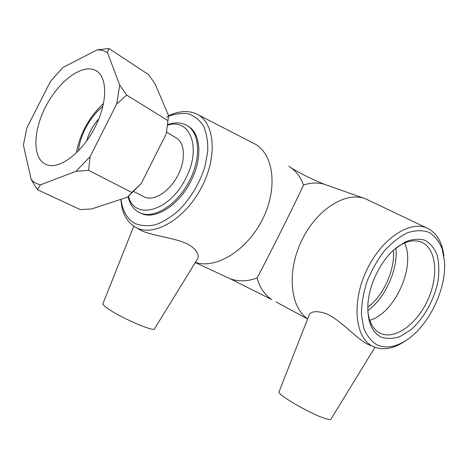 <?xml version="1.0" encoding="UTF-8"?>
<svg xmlns="http://www.w3.org/2000/svg" width="468" height="468" viewBox="0 0 468 468"><rect width="100%" height="100%" fill="white"/><g stroke="black" fill="none" stroke-linecap="round" stroke-linejoin="round"><path stroke-width="0.7" d="M97.046 49.906L62.77 67.567L50.509 81.362L26.928 127.805L23.4 145.138L31.251 179.718L37.381 189.68L40.435 184.86L76.062 171.282L88.633 170.381L90.096 156.634L116.719 103.984L126.693 95.092L119.697 85.012L107.453 52.562L108.909 48.479L97.046 49.906C100.895 49.9 104.364 50.784 107.453 52.562M168.591 115.614L166.269 133.825L168.591 115.614L154.949 83.596L148.508 74.582L108.909 48.479M167.983 120.662L126.693 95.092M166.269 133.825L141.207 183.567L131.8 192.442L88.633 170.381M131.8 192.442L127.489 197.157L91.658 208.956L80.309 209.594L37.381 189.68M90.096 156.634L76.062 171.282M119.697 85.012L116.719 103.984M40.435 184.86C36.873 183.994 33.807 182.28 31.251 179.718M127.489 197.157L141.207 183.567M95.109 126.986C82.315 152.937 58.886 170.229 46.35 164.537C32.239 159.05 32.772 131.034 45.999 106.043C58.986 80.941 82.304 63.385 95.571 70.475C107.564 76.114 107.932 102.211 95.109 126.986M167.877 125.114C190.026 117.918 201.837 147.742 185.866 178.15C169.866 211.542 134.421 220.837 128.513 196.32M128.068 196.689L128.291 197.619C130.285 205.276 134.328 210.407 140.412 213.01C154.305 219.352 178.016 204.259 189.792 180.104C201.679 157.084 199.532 131.707 186.381 125.161C181.04 122.341 174.897 122.13 167.953 124.541M187.844 126.062C200.813 132.783 202.86 157.991 191.073 180.823C179.314 204.943 155.616 219.995 141.71 213.648L139.838 212.764M166.643 132.163L175.652 137.61C184.755 141.944 186.165 159.266 178.092 174.874C170.112 191.242 153.978 201.573 144.536 197.069L142.997 196.279M395.817 248.11C405.376 241.137 413.946 239.16 421.528 242.19C436.515 248.531 438.849 276.038 427.775 300.046C416.941 324.16 394.752 340.335 380.186 333.198L378.665 332.362C372.429 328.349 368.807 321.054 367.795 310.471M381.098 337.042C386.931 339.054 393.29 338.855 400.175 336.451L410.389 330.121C423.792 318.784 434.515 299.555 438.106 280.566C439.3 271.206 438.978 262.718 437.135 255.101C434.415 248.297 430.373 243.36 425.008 240.277C419.018 238.493 412.39 239.054 405.124 241.956L394.313 249.409C379.975 261.957 368.772 285.527 367.866 305.048C367.374 321.457 371.785 332.122 381.098 337.042M377.179 344.951C371.37 341.447 366.894 335.849 363.753 328.15L361.431 314.408C361.524 303.907 363.39 292.933 367.017 281.473C371.604 270.188 377.424 259.951 384.485 250.754C392.008 242.576 399.777 236.539 407.798 232.649C415.642 230.18 422.75 230.098 429.127 232.409C434.836 236.018 439.183 241.494 442.172 248.841L444.501 261.6C446.495 288.668 429.314 324.804 407.476 339.493C396.425 346.999 386.328 348.818 377.179 344.951M404.539 242.962C415.953 266.45 394.875 313.191 369.761 320.317M443.939 256.318C442.383 242.921 437.247 233.748 428.518 228.782C411.36 219.188 382.034 237.592 366.777 269.977C351.298 302.252 354.978 337.791 372.663 346.279L373.505 346.689C383.169 350.713 393.793 348.789 405.393 340.903L406.546 340.125M307.64 318.889C290.096 307.137 286.591 271.516 301.79 240.33C316.789 209.038 346.209 190.979 365.602 198.841L427.032 228.074M308.903 315.672L309.266 314.753C311.331 311.103 316.941 310.717 326.097 313.601C340.517 319.738 357.055 339.253 367.79 344.272L371.036 345.606M166.684 116.988C174.219 113.94 181.356 112.864 188.089 113.747C194.366 115.836 199.491 119.89 203.457 125.915C206.564 132.982 207.997 141.389 207.757 151.146L204.943 166.596C199.666 183.123 191.184 197.496 179.501 209.705C171.645 216.684 163.724 221.668 155.727 224.658C147.982 226.366 141.061 225.95 134.954 223.417C128.004 219.486 123.552 212.724 121.61 203.124L121.019 199.292M120.808 199.356L121.662 205.914C123.692 216.005 128.367 223.137 135.673 227.313L136.65 227.817C154.346 236.96 185.17 218.96 201.509 187.463C218.076 156.078 214.613 121.791 196.297 113.835C188.189 110.29 179.057 110.881 168.913 115.614L168.591 115.772M197.818 114.619L255.335 144.208C273.909 154.732 278.068 188.914 262.337 219.738C246.811 250.661 215.853 269.316 195.378 262.419M137.481 228.314L140.956 230.414C150.257 235.082 168.381 236.995 182.485 241.839C196.332 246.677 200.368 256.271 197.186 259.465M86.726 140.809C89.019 132.543 93.038 125.237 98.783 118.884M78.466 150.76C79.958 135.176 90.429 116.105 102.79 106.517M76.319 152.896C80.022 133.509 89.066 117.053 103.451 103.539M393.407 250.234C395.103 269.942 383.625 295.437 367.778 307.277M288.838 166.327C295.489 170.334 300.374 176.565 303.498 185.03C295.899 201.889 268.182 257.377 257.031 278.045C247.116 281.537 238.118 281.759 230.028 278.706L271.849 299.666C264.882 295.08 259.945 287.873 257.031 278.045M103.083 303.311L102.861 303.867C103.024 304.721 104.481 306.136 107.231 308.114C119.983 317.579 155.891 332.988 154.621 328.618L197.192 259.471M279.103 391.581L278.981 391.909C277.378 394.746 310.846 414.151 325.114 418.474C328.729 419.626 330.689 419.825 330.999 419.076L374.944 347.291M395.969 247.993C398.057 269.615 385.345 297.847 367.813 310.658M303.498 185.03C311.805 182.374 319.428 182.35 326.371 184.965L364.338 198.391M276.085 301.954L307.611 318.971M128.214 196.572L128.291 197.619M140.412 213.01L141.71 213.648M421.528 242.19L420.34 241.74M372.663 346.279L367.79 344.272M121.61 203.124L121.662 205.914M168.591 115.812L168.913 115.614M136.65 227.817L140.956 230.414M95.571 70.475L97.092 71.423M133.801 191.564L144.536 197.069M325.137 184.527C316.409 181.426 299.245 173.037 290.862 167.649M195.285 262.566L230.028 278.706M102.861 303.867L133.795 226.179M278.981 391.909L309.266 314.753"/></g></svg>
